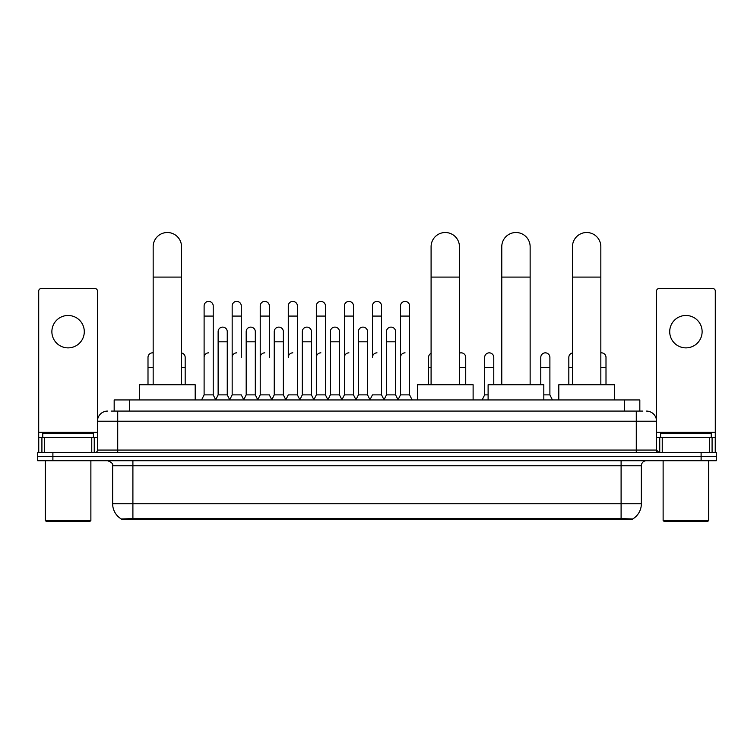 <?xml version="1.0" encoding="UTF-8"?>
<svg xmlns="http://www.w3.org/2000/svg" width="754" height="754" viewBox="0 0 754 754"><rect width="100%" height="100%" fill="white"/><g stroke="black" fill="none" stroke-linecap="round" stroke-linejoin="round"><path stroke-width="1.13" d="M111.13 411.081L117.718 411.081L111.13 411.081L114.174 411.081L114.174 399.94L639.826 399.94L639.826 411.081M632.738 519.459L121.262 519.459L121.262 518.959M112.648 503.757L132.902 503.757L132.902 465.774L112.648 465.774L112.648 503.757A17.728 17.728 0 0 0 121.319 518.997L134.928 518.479L619.072 518.479L632.681 518.997A17.728 17.728 0 0 0 641.352 503.757L641.352 465.774A5.061 5.061 0 0 1 646.414 460.713M716.3 460.713L716.3 456.66L37.7 456.66L37.7 460.713L52.893 460.713L52.893 456.66L37.7 456.66L37.7 452.607L52.893 452.607L52.893 456.66L716.3 456.66L716.3 460.713L52.893 460.713M107.586 411.081A10.132 10.132 0 0 0 97.455 421.213L97.455 450.072A2.535 2.535 0 0 1 94.929 452.607M646.414 411.081A10.132 10.132 0 0 1 656.546 421.213L117.718 421.213L117.718 411.081L642.87 411.081M709.589 452.607L709.589 437.414L715.292 437.414L715.292 452.607L715.292 291.063A2.535 2.535 0 0 0 712.756 288.528L659.071 288.528A2.535 2.535 0 0 0 656.546 291.063L656.546 450.072L659.071 452.607M716.3 452.607L716.3 456.66L716.3 452.607L52.893 452.607M68.086 315.474A16.202 16.202 0 0 0 51.875 331.675A16.202 16.202 0 0 0 68.086 347.877A16.202 16.202 0 0 0 84.288 331.675A16.202 16.202 0 0 0 68.086 315.474M91.762 452.607L91.762 437.414L44.411 437.414L44.411 452.607M117.718 452.607L117.718 421.213L97.455 421.213L97.455 291.063A2.535 2.535 0 0 0 94.929 288.528L41.244 288.528A2.535 2.535 0 0 0 38.708 291.063L38.708 437.414L44.411 437.414M91.762 437.414L97.455 437.414M38.708 452.607L38.708 437.414M89.858 521.485L46.305 521.485L45.297 520.467L90.876 520.467L89.858 521.485M45.297 460.713L45.297 520.467M90.876 460.713L90.876 520.467M93.402 437.414L93.402 433.362L42.761 433.362L42.761 437.414M153.166 384.747L153.166 246.699A14.175 14.175 0 0 1 167.341 232.515A14.175 14.175 0 0 1 181.525 246.699A14.175 14.175 0 0 0 167.341 232.515M181.525 384.747L181.525 246.699M195.192 399.94L195.192 384.747L139.49 384.747L139.49 399.94M431.09 384.747L431.09 246.699A14.175 14.175 0 0 1 445.265 232.515A14.175 14.175 0 0 1 459.44 246.699A14.175 14.175 0 0 0 445.265 232.515M459.44 384.747L459.44 246.699M473.116 399.94L473.116 384.747L417.414 384.747L417.414 399.94M501.778 384.747L501.778 246.699A14.175 14.175 0 0 1 515.962 232.515A14.175 14.175 0 0 1 530.137 246.699A14.175 14.175 0 0 0 515.962 232.515M530.137 384.747L530.137 246.699M543.813 399.94L543.813 384.747L488.111 384.747L488.111 399.94M572.475 384.747L572.475 246.699A14.175 14.175 0 0 1 586.659 232.515A14.175 14.175 0 0 1 600.834 246.699A14.175 14.175 0 0 0 586.659 232.515M600.834 384.747L600.834 246.699M614.51 399.94L614.51 384.747L558.808 384.747L558.808 399.94M201.572 399.94L204.108 394.879L213.222 394.879L215.757 399.94M213.222 394.879L213.222 305.945A4.562 4.562 0 0 0 208.669 301.393A4.562 4.562 0 0 1 208.952 301.402M204.108 394.879L204.108 316.077L213.222 316.077M204.108 316.077L204.108 305.945A4.562 4.562 0 0 1 208.669 301.393M229.631 399.94L232.166 394.879L241.28 394.879L243.815 399.94M241.28 357.405L241.28 305.945A4.562 4.562 0 0 0 236.718 301.393A4.562 4.562 0 0 1 237.01 301.402M232.166 394.879L232.166 316.077L241.28 316.077M232.166 316.077L232.166 305.945A4.562 4.562 0 0 1 236.718 301.393M257.689 399.94L260.224 394.879L269.338 394.879L271.864 399.94M269.338 357.405L269.338 305.945A4.562 4.562 0 0 0 264.777 301.393A4.562 4.562 0 0 1 265.059 301.402M260.224 394.879L260.224 316.077L269.338 316.077M260.224 316.077L260.224 305.945A4.562 4.562 0 0 1 264.777 301.393M285.747 399.94L288.273 394.879L297.387 394.879L299.922 399.94M297.387 394.879L297.387 305.945A4.562 4.562 0 0 0 292.835 301.393A4.562 4.562 0 0 1 293.118 301.402M292.835 352.844A4.562 4.562 0 0 0 288.273 357.405L288.273 316.077L297.387 316.077M288.273 316.077L288.273 305.945A4.562 4.562 0 0 1 292.835 301.393M313.796 399.94L316.331 394.879L325.445 394.879L327.981 399.94M325.445 394.879L325.445 305.945A4.562 4.562 0 0 0 320.893 301.393A4.562 4.562 0 0 1 321.176 301.402M316.331 394.879L316.331 316.077L325.445 316.077M316.331 316.077L316.331 305.945A4.562 4.562 0 0 1 320.893 301.393M341.854 399.94L344.389 394.879L353.503 394.879L356.039 399.94M353.503 394.879L353.503 305.945A4.562 4.562 0 0 0 348.942 301.393A4.562 4.562 0 0 1 349.234 301.402M344.389 394.879L344.389 316.077L353.503 316.077M344.389 316.077L344.389 305.945A4.562 4.562 0 0 1 348.942 301.393M369.912 399.94L372.438 394.879L381.562 394.879L384.088 399.94M381.562 394.879L381.562 305.945A4.562 4.562 0 0 0 377 301.393A4.562 4.562 0 0 1 377.283 301.402M377 352.844A4.562 4.562 0 0 0 372.438 357.405L372.438 316.077L381.562 316.077M372.438 316.077L372.438 305.945A4.562 4.562 0 0 1 377 301.393M397.961 399.94L400.497 394.879L409.611 394.879L412.146 399.94L409.611 394.879L409.611 305.945A4.562 4.562 0 0 0 405.058 301.393A4.562 4.562 0 0 1 405.341 301.402M384.012 399.79L386.472 394.879L395.586 394.879L398.046 399.79L400.497 394.879L400.497 316.077L409.611 316.077M400.497 316.077L400.497 305.945A4.562 4.562 0 0 1 405.058 301.393M215.682 399.79L218.132 394.879L227.256 394.879L229.706 399.79M227.256 394.879L227.256 331.675A4.562 4.562 0 0 0 222.977 327.123A4.562 4.562 0 0 1 227.256 331.675M218.132 394.879L218.132 341.807L227.256 341.807M218.132 341.807L218.132 331.675A4.562 4.562 0 0 1 222.977 327.123M243.74 399.79L246.19 394.879L255.304 394.879L257.764 399.79M255.304 394.879L255.304 331.675A4.562 4.562 0 0 0 251.035 327.123A4.562 4.562 0 0 1 255.304 331.675M246.19 394.879L246.19 341.807L255.304 341.807M246.19 341.807L246.19 331.675A4.562 4.562 0 0 1 251.035 327.123M271.789 399.79L274.249 394.879L283.363 394.879L285.823 399.79M283.363 394.879L283.363 331.675A4.562 4.562 0 0 0 279.093 327.123A4.562 4.562 0 0 1 283.363 331.675M274.249 394.879L274.249 341.807L283.363 341.807M274.249 341.807L274.249 331.675A4.562 4.562 0 0 1 279.093 327.123M299.847 399.79L302.307 394.879L311.421 394.879L313.871 399.79M311.421 394.879L311.421 331.675A4.562 4.562 0 0 0 307.151 327.123A4.562 4.562 0 0 1 311.421 331.675M302.307 394.879L302.307 341.807L311.421 341.807M302.307 341.807L302.307 331.675A4.562 4.562 0 0 1 307.151 327.123M327.905 399.79L330.356 394.879L339.479 394.879L341.93 399.79M339.479 394.879L339.479 331.675A4.562 4.562 0 0 0 335.2 327.123A4.562 4.562 0 0 1 339.479 331.675M330.356 394.879L330.356 341.807L339.479 341.807M330.356 341.807L330.356 331.675A4.562 4.562 0 0 1 335.2 327.123M355.954 399.79L358.414 394.879L367.528 394.879L369.988 399.79M367.528 394.879L367.528 331.675A4.562 4.562 0 0 0 363.258 327.123A4.562 4.562 0 0 1 367.528 331.675M358.414 394.879L358.414 341.807L367.528 341.807M358.414 341.807L358.414 331.675A4.562 4.562 0 0 1 363.258 327.123M395.586 394.879L395.586 331.675A4.562 4.562 0 0 0 391.317 327.123A4.562 4.562 0 0 1 395.586 331.675M386.472 394.879L386.472 341.807L395.586 341.807M386.472 341.807L386.472 331.675A4.562 4.562 0 0 1 391.317 327.123M148.001 384.747L148.001 367.528L153.166 367.528M148.001 367.528L148.001 357.405A4.562 4.562 0 0 1 153.166 352.881A4.562 4.562 0 0 0 152.845 352.853M685.914 315.474A16.202 16.202 0 0 0 669.712 331.675A16.202 16.202 0 0 0 685.914 347.877A16.202 16.202 0 0 0 702.125 331.675A16.202 16.202 0 0 0 685.914 315.474M709.589 437.414L662.238 437.414L662.238 452.607M656.546 437.414L662.238 437.414M656.546 452.607L656.546 450.072L636.282 450.072L636.282 411.081M707.695 521.485L664.142 521.485L663.124 520.467L708.703 520.467L707.695 521.485M663.124 460.713L663.124 520.467M708.703 460.713L708.703 520.467M711.239 437.414L711.239 433.362L660.598 433.362L660.598 437.414M185.173 384.747L185.173 357.405A4.562 4.562 0 0 0 181.525 352.938A4.562 4.562 0 0 1 185.173 357.405M204.108 357.405A4.562 4.562 0 0 1 208.669 352.844M232.166 357.405A4.562 4.562 0 0 1 236.718 352.844M260.224 357.405A4.562 4.562 0 0 1 264.777 352.844M316.331 357.405A4.562 4.562 0 0 1 320.893 352.844M344.389 357.405A4.562 4.562 0 0 1 348.942 352.844M400.497 357.405A4.562 4.562 0 0 1 405.058 352.844M428.555 384.747L428.555 367.528L431.09 367.528M428.555 367.528L428.555 357.405A4.562 4.562 0 0 1 431.09 353.315M465.727 384.747L465.727 357.405A4.562 4.562 0 0 0 461.457 352.853A4.562 4.562 0 0 1 465.727 357.405M459.44 353.183A4.562 4.562 0 0 1 461.457 352.853M482.136 399.94L484.662 394.879L488.111 394.879M493.776 384.747L493.776 357.405A4.562 4.562 0 0 0 489.506 352.853A4.562 4.562 0 0 1 493.776 357.405M484.662 394.879L484.662 367.528L493.776 367.528M484.662 367.528L484.662 357.405A4.562 4.562 0 0 1 489.506 352.853M543.813 394.879L549.892 394.879L552.428 399.94M549.892 394.879L549.892 357.405A4.562 4.562 0 0 0 545.623 352.853A4.562 4.562 0 0 1 549.892 357.405M540.778 384.747L540.778 367.528L549.892 367.528M540.778 367.528L540.778 357.405A4.562 4.562 0 0 1 545.623 352.853M568.827 384.747L568.827 367.528L572.475 367.528M568.827 367.528L568.827 357.405A4.562 4.562 0 0 1 572.475 352.938M605.999 384.747L605.999 357.405A4.562 4.562 0 0 0 601.73 352.853A4.562 4.562 0 0 1 605.999 357.405M600.834 352.881A4.562 4.562 0 0 1 601.73 352.853M619.072 519.459L619.072 518.479M134.928 519.459L134.928 518.479M129.368 411.081L129.368 399.94M624.632 411.081L624.632 399.94M621.098 460.713L621.098 465.774L132.902 465.774L132.902 460.713M641.352 465.774L621.098 465.774L621.098 503.757L641.352 503.757M621.098 518.573L621.098 503.757L132.902 503.757L132.902 518.573M701.107 460.713L701.107 452.607M97.455 450.072L636.282 450.072L636.282 452.607M97.455 432.353L38.708 432.353M97.417 450.515L97.417 437.414M94.25 437.414L94.25 452.607M38.756 437.414L38.756 452.607M41.913 452.607L41.913 437.414M153.166 277.086L181.525 277.086M431.09 277.086L459.44 277.086M501.778 277.086L530.137 277.086M572.475 277.086L600.834 277.086M715.292 432.353L656.546 432.353M715.244 452.607L715.244 437.414M712.087 437.414L712.087 452.607M656.583 437.414L656.583 450.515M659.75 452.607L659.75 437.414M181.525 367.528L185.173 367.528M459.44 367.528L465.727 367.528M600.834 367.528L605.999 367.528M112.648 465.774C113.364 463.974 111.667 462.287 107.586 460.713"/></g></svg>
